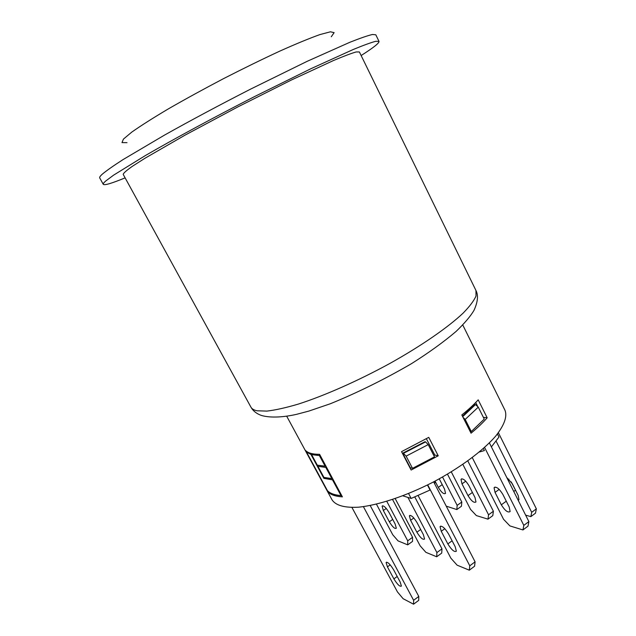 <?xml version="1.0" encoding="UTF-8"?>
<svg xmlns="http://www.w3.org/2000/svg" width="636" height="636" viewBox="0 0 636 636"><rect width="100%" height="100%" fill="white"/><g stroke="black" fill="none" stroke-linecap="round" stroke-linejoin="round"><path stroke-width="0.95" d="M498.393 432.726L536.363 508.848L531.704 512.314L530.861 516.623L535.48 513.173L536.363 508.848M511.209 481.897L516.448 492.018M496.128 441.185L531.704 512.314M525.646 515.152L530.861 516.623M506.749 477.485L512.306 483.75L518.197 495.508L518.96 499.705L518.197 500.301M513.761 491.469L515.406 490.269M363.402 506.646L413.615 600.289L413.567 604.2L418.711 600.36L418.79 596.433L413.615 600.289M370.192 505.509L418.79 596.433M351.962 507.488L397.444 591.909L403.129 598.707L413.567 604.2M393.891 578.879L387.427 566.867L386.1 562.566C387.578 561.683 390.091 564.1 393.62 569.808L400.155 581.98L401.403 586.082C399.917 586.933 397.413 584.532 393.891 578.879L397.198 576.47M484.6 447.442L523.818 525.376L522.959 529.939L509.889 525.908L503.553 519.286L472.278 457.61M483.384 448.531L484.401 450.558L479.313 452.029M501.319 504.817L495.031 492.391L494.077 487.717C496.239 486.278 499.165 488.504 502.853 494.403L509.198 506.995L510.136 511.551C507.933 512.95 505 510.708 501.319 504.817L506.272 501.192M522.959 529.939L527.983 526.171L528.874 521.592L523.818 525.376M489.394 442.902L528.874 521.592M427.718 484.878L469.781 565.809L469.312 570.182L457.109 565.166L450.876 558.193L418.106 495.547M427.448 485.014L430.055 490.022L411.158 498.441L408.582 493.544M447.839 543.915L441.249 531.291L440.056 526.664C441.925 525.431 444.747 527.84 448.515 533.898L455.177 546.69L456.346 551.205C454.438 552.39 451.6 549.957 447.839 543.915L452.109 540.799M469.312 570.182L474.583 566.231L475.092 561.834L469.781 565.809M433.657 481.857L475.092 561.834M451.29 471.872L470.537 509.38L476.364 515.581L487.987 519.159L492.797 515.637L493.393 511.249L488.551 514.786L487.987 519.159M462.857 464.391L488.551 514.786M468.001 495.603L461.99 483.861L461.005 479.337C462.913 478.097 465.552 480.204 468.931 485.658L475.005 497.535L475.967 501.963C474.027 503.163 471.371 501.049 468.001 495.603L472.405 492.455M467.802 460.917L493.393 511.249M395.202 498.6L420.142 545.815L425.874 552.326L436.693 556.77L441.726 553.082L441.972 548.852L436.9 552.565L436.693 556.77M407.93 497.432L436.9 552.565M416.882 532.205L410.594 520.288L409.385 515.804C411.031 514.755 413.575 517.02 417.025 522.601L423.377 534.661L424.562 539.042C422.884 540.059 420.324 537.778 416.882 532.205L420.658 529.502M414.791 496.962L441.972 548.852M442.545 477.024L457.157 505.366L456.831 509.563L461.442 506.248L461.8 502.043L457.157 505.366M447.474 474.17L461.8 502.043M456.831 509.563L446.249 506.161M439.245 478.86L444.548 489.116L445.534 493.409C443.817 494.45 441.4 492.439 438.291 487.391L435.223 481.468M286.725 416.246L332.095 499.928C335.856 505.541 344.736 507.957 358.744 507.178C378.317 505.159 405.752 496.088 432.671 482.366C459.399 468.279 482.629 451.091 495.563 436.256C504.269 425.261 507.417 416.612 505 410.3L462.77 324.988M392.555 499.498L412.565 537.333L407.716 540.807L407.716 544.861L412.533 541.403L412.565 537.333M386.783 501.335L407.716 540.807M376.44 504.149L392.77 534.789L398.064 540.894L407.716 544.861M389.335 521.79L383.333 510.509L382.109 506.169C383.572 505.262 385.885 507.393 389.073 512.568L395.131 523.977L396.331 528.23C394.845 529.104 392.515 526.958 389.335 521.79L392.714 519.421M470.107 431.351L471.292 431.542L484.25 419.092L478.272 407.143L465.186 419.434L463.016 417.303M487.176 417.812C482.939 422.694 477.564 427.821 471.038 433.195L461.831 414.95C468.43 409.648 473.884 404.615 478.2 399.853L487.176 417.812L483.36 417.319M438.228 455.797L411.126 470.036L401.539 451.655L428.751 437.361L438.228 455.797L434.786 455.05L426.382 438.737M428.203 444.612L434.507 456.855L412.502 468.342L410.331 467.794L402.715 453.198L424.896 441.758L425.571 441.893L403.431 453.357L406.134 456.131L428.203 444.612L425.571 441.893M433.855 455.591L434.786 455.05M477.819 406.722L475.704 402.501M250.934 407.143L123.201 174.375C123.456 173.119 126.516 170.424 132.383 166.29L145.103 158.173L185.171 135.071L238.007 106.824L291.542 79.929L333.518 60.507C343.83 56.159 351.366 53.313 356.12 51.961L359.388 51.953L475.959 290.493L476.022 295.978C473.995 300.693 469.67 306.441 463.024 313.222C447.879 327.492 421.406 345.833 390.011 363.371C358.291 380.749 324.638 395.624 298.403 404.067C285.962 407.748 275.46 410.093 266.905 411.095L257.151 410.792C253.979 410.148 251.904 408.932 250.934 407.143C253.104 410.983 256.594 413.75 261.388 415.435C270.697 418.234 284.737 417.073 296.607 414.322L308.881 411.071L330.315 403.765C357.615 392.627 384.661 379.263 411.46 363.673C428.895 352.662 443.777 341.906 456.107 331.412C464.55 323.279 470.505 316.275 473.971 310.408C477.827 301.989 478.487 295.35 475.959 290.493M379.016 41.412L375.812 34.797L372.473 34.487C367.719 35.584 360.175 38.184 349.856 42.286L307.172 61.318L250.679 89.072C219.762 104.892 191.078 120.212 164.629 135.031L123.09 159.564C113.256 165.893 106.26 170.814 102.086 174.344C100.162 176.124 99.375 177.309 99.717 177.913L103.278 184.337C102.968 183.812 103.795 182.691 105.759 180.982L113.629 175.131L145.429 155.518C174.057 138.918 214.252 117.175 254.543 96.577L310.877 68.728L353.362 49.441C363.609 45.228 371.082 42.517 375.765 41.292L379.016 41.412C379.287 43.073 373.332 47.78 361.137 55.531M127.001 142.655L121.985 142.599L123.424 139.109L131.771 132.113C140.771 125.777 152.966 118.026 168.381 108.867C185.307 99.137 203.655 89.08 223.427 78.697C243.31 68.521 262.111 59.323 279.816 51.111C296.185 43.789 309.549 38.287 319.908 34.59L330.442 31.8L334.123 32.643L331.276 36.769M125.117 177.865C111.753 183.367 104.479 185.521 103.278 184.337M497.432 433.975L498.958 437.043L491.397 446.893M462.452 416.183L474.687 404.488L475.482 404.575L478.272 407.143M462.698 416.667L475.482 404.575M471.292 431.542L465.186 419.434M305.399 450.503L327.651 491.533C330.338 494.641 335.259 496.414 342.399 496.867L319.479 454.39C312.53 454.406 307.832 453.11 305.399 450.503L305.511 450.431C307.943 453.039 312.634 454.335 319.598 454.311L342.399 496.867M332.509 479.854L341.039 495.667C334.536 495.166 329.973 493.52 327.333 490.73L306.282 451.902L310.964 454.478L323.891 478.359L332.509 479.854M325.799 467.412L331.881 478.685L323.764 477.382L317.762 466.283L325.799 467.412M311.441 454.613L319.399 455.567L325.163 466.244L317.133 465.131L311.441 454.613M327.333 490.73L327.437 490.658C330.052 493.425 334.576 495.062 340.991 495.579M306.584 452.18L327.437 490.658M323.764 477.382L331.833 478.606M317.936 466.339L323.875 477.302M317.133 465.131L325.123 466.164M311.624 454.661L317.245 465.059M403.431 453.357L402.715 453.198M412.502 468.342L406.134 456.131M402.819 495.826L411.158 498.441M434.65 483.758L435.35 480.967M507.941 479.87L508.927 479.154M387.427 566.867L390.202 564.863M495.031 492.391L499.18 489.386M441.249 531.291L444.826 528.707M461.99 483.861L465.767 481.19M410.594 520.288L413.837 517.99M438.291 487.391L442.227 484.624M383.333 510.509L386.283 508.458M386.1 562.566L386.68 562.144M494.077 487.717L495.015 487.041M440.056 526.664L440.859 526.083M461.005 479.337L461.815 478.773M409.385 515.804L410.077 515.319M382.109 506.169L382.713 505.747"/></g></svg>
